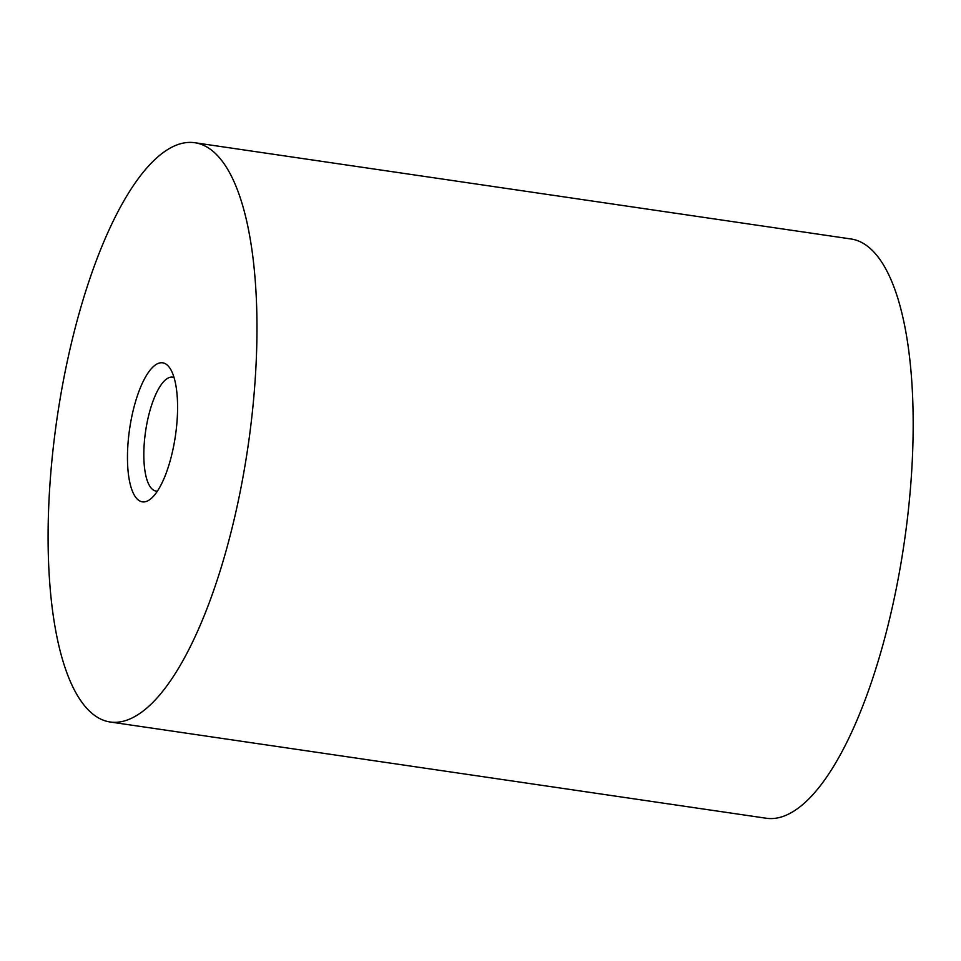 <?xml version="1.0" encoding="UTF-8"?>
<svg xmlns="http://www.w3.org/2000/svg" width="961" height="961" viewBox="0 0 961 961"><rect width="100%" height="100%" fill="white"/><g stroke="black" fill="none" stroke-linecap="round" stroke-linejoin="round"><path stroke-width="1.44" d="M194.999 142.757L851.206 239.013A292.709 96.508 98.3 0 1 909.01 504.02A292.709 96.508 98.3 0 1 792.909 811.697A292.709 96.508 98.3 0 1 766.253 818.243L110.047 721.987A292.709 96.508 98.3 0 1 57.035 418.371A292.709 96.508 98.3 0 1 194.999 142.757A292.709 96.508 98.3 0 1 252.803 407.776A292.709 96.508 98.3 0 1 136.69 715.452A292.709 96.508 98.3 0 1 110.047 721.987M148.727 500.309A70.249 23.16 98.3 0 1 130.083 425.891A70.249 23.16 98.3 0 1 170.073 368.423A70.249 23.16 98.3 0 1 175.431 435.741A70.249 23.16 98.3 0 1 150.973 498.687A70.249 23.16 98.3 0 1 148.727 500.309M157.388 491.119A57.576 18.98 98.3 0 1 156.006 491.071A57.576 18.98 98.3 0 1 145.579 431.357A57.576 18.98 98.3 0 1 172.716 377.156A57.576 18.98 98.3 0 1 174.049 377.505"/></g></svg>
